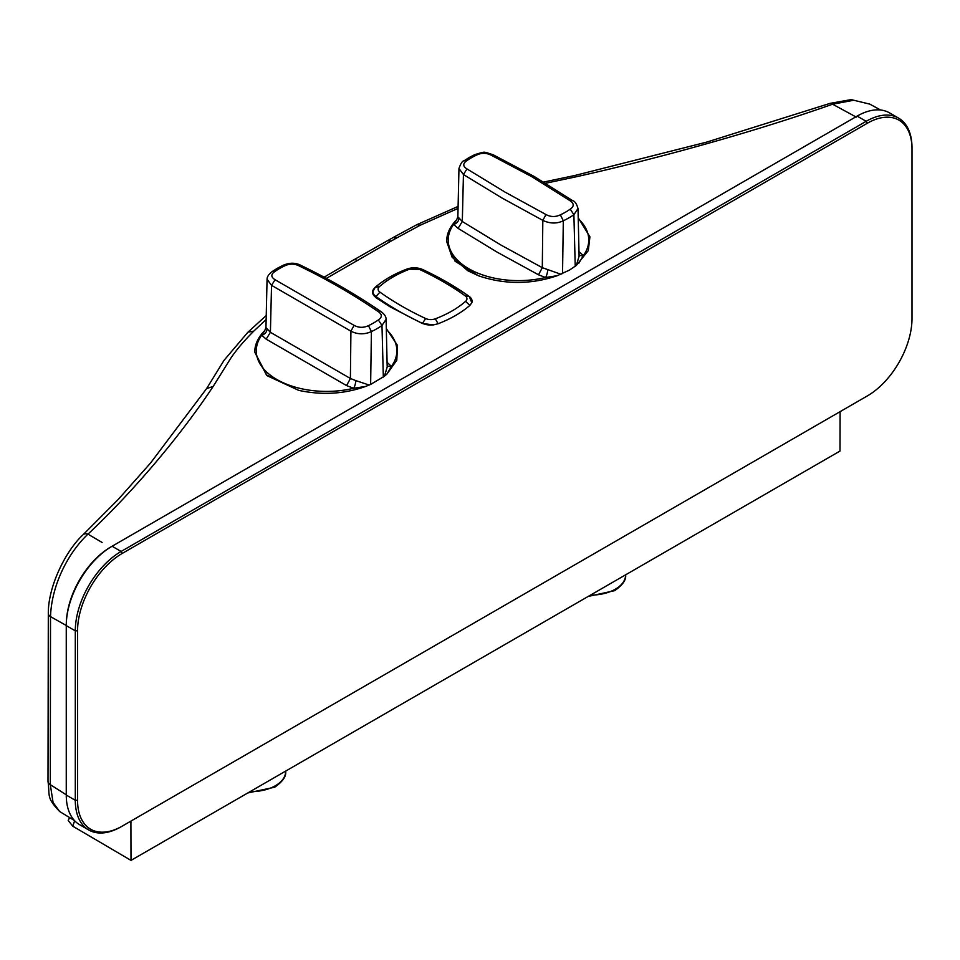 <?xml version="1.0" encoding="UTF-8"?>
<svg xmlns="http://www.w3.org/2000/svg" width="960" height="960" viewBox="0 0 960 960"><rect width="100%" height="100%" fill="white"/><g stroke="black" fill="none" stroke-linecap="round" stroke-linejoin="round"><path stroke-width="1.44" d="M74.64 820.74L72.792 826.2L131.004 860.388L840 451.056L840.096 411.66M72.792 826.2L68.184 820.44L69.648 817.632M131.004 860.388L130.908 821.1M898.572 118.104L889.548 112.884A64.812 37.416 120 0 0 857.136 116.1L112.092 546.24A64.812 37.416 120 0 0 66.264 625.62L66.264 795.072A64.812 37.416 120 0 0 79.692 824.748L88.716 829.968A64.812 37.416 -60 0 1 75.3 800.292L75.3 630.84A64.812 37.416 -60 0 1 121.128 551.46L866.172 121.308A64.812 37.416 -60 0 1 898.572 118.104A64.812 37.416 -60 0 1 912 147.768L912 149.076A63.216 36.504 120 0 0 867.3 123.264L122.256 553.416A63.216 36.504 120 0 0 77.556 630.84L77.556 800.292A63.216 36.504 120 0 0 122.256 826.104L867.3 395.952A63.216 36.504 120 0 0 912 318.528L912 149.076M867.3 395.952L866.172 396.612A64.812 37.416 -60 0 0 866.208 396.588M121.128 826.752L122.256 826.104L121.128 826.752A64.812 37.416 -60 0 1 88.716 829.968M77.556 630.84L75.3 630.84L66.264 625.62L66.264 624.888C66.312 614.448 68.724 603.468 73.512 591.948A63.216 36.504 -60 0 1 110.964 546.888L112.092 546.24L121.128 551.46L122.256 553.416M390.42 307.008A312.9 180.648 180 0 1 375.624 297.192A13.728 7.932 180 0 1 372.576 292.212L375.624 297.48L390.42 307.008L422.34 323.496L433.512 324.888L438.132 323.748C450.78 318.852 461.364 312.744 469.86 305.424L471.816 302.772L469.248 296.424L458.484 289.176M557.16 275.736L545.532 277.488L538.5 274.8L542.304 267.684L500.892 245.016L462.312 221.508L457.86 216.816L456.624 219.84C450.06 226.404 446.736 233.568 446.64 241.344L455.076 261.24L478.416 275.76C504.648 284.64 530.892 284.628 557.16 275.736L569.28 270.192L576.312 265.464L588.288 250.632L589.92 236.856L578.352 217.968M370.632 384.432L384.42 376.224L387.192 367.044L386.1 319.368L381.984 325.476A71.268 41.148 180 0 1 376.98 328.68A71.268 41.148 180 0 1 371.412 331.572L370.632 384.432L365.568 386.448L353.628 388.284A5.748 1.668 103.5 0 0 355.776 380.592L369.192 385.056M387.192 365.472A5.748 4.32 146.3 0 0 391.44 366.444L386.964 374.004L384.42 376.224M386.964 374.004L396.792 360.252L397.524 345.492L386.448 328.764M365.568 386.448C344.316 394.056 322.02 395.352 298.692 390.36L266.736 375.54L254.736 352.128C254.832 344.364 258.156 337.188 264.72 330.624L265.956 327.612L270.408 332.304L350.4 378.48L350.916 331.164L271.536 285.336L270.408 332.304L266.172 339.156L261.708 335.208L264.72 330.624M266.016 319.608L253.704 331.188C243.948 340.98 236.328 349.968 230.832 358.14L213.192 386.4C181.68 433.98 135.372 489.552 87.96 534.132L102.108 542.472M457.932 208.452L420.3 225.192L396.72 237.936A109066.884 64098.288 120.9 0 0 391.164 241.032L326.364 278.388M856.272 117.096L832.608 104.22C755.688 131.412 659.328 158.208 576.336 176.748L545.652 183.252M298.692 390.36L266.724 375.072L254.736 352.128M575.232 266.304L573.888 214.68A71.268 41.148 180 0 1 568.884 217.884A71.268 41.148 180 0 1 563.316 220.776L562.536 273.612M446.64 241.344L452.112 257.208L467.688 270.672L478.416 275.76M425.676 318.54A307.344 177.444 180 0 1 401.604 306.036A307.344 177.444 180 0 1 379.944 292.14A8.172 4.716 180 0 1 379.476 286.572A106.2 61.308 180 0 1 409.74 269.1A8.172 4.716 180 0 1 419.376 269.364A307.344 177.444 180 0 1 465.12 295.776A8.172 4.716 180 0 1 465.588 301.344A106.2 61.308 180 0 1 435.324 318.816A8.172 4.716 180 0 1 425.676 318.54L422.436 323.34A13.332 7.704 0 0 0 433.512 324.888M579.096 254.676A5.748 4.32 146.3 0 0 583.344 255.648L578.724 263.376M456.624 219.84L453.624 224.424A5.748 4.416 145.1 0 0 458.844 218.508M457.86 216.804L458.964 168.492L463.44 174.54L466.98 168.936L505.116 192.156L546 214.56C550.704 217.056 555.492 217.152 560.364 214.836L563.316 220.776C556.788 223.872 549.96 223.728 542.82 220.368L542.304 267.684L560.988 274.272M576.312 265.464L579.096 256.26L578.004 208.572L573.888 214.68L570.24 209.136C574.248 206.34 574.164 203.532 569.988 200.712L531.852 176.724L490.968 155.088L493.092 154.728L534.228 176.496L572.616 200.64L569.988 200.712M466.98 168.936C462.792 166.308 462.708 163.584 466.728 160.764A66.576 38.436 180 0 1 471.408 157.776A66.576 38.436 180 0 1 476.592 155.076C481.452 152.76 486.24 152.76 490.968 155.088M538.5 274.8L496.872 252L458.076 228.36L453.624 224.424A70.284 40.572 0 0 0 468.792 268.728A70.284 40.572 0 0 0 545.532 277.488A5.748 1.668 103.5 0 0 547.68 269.796M546 214.56L542.82 220.368L501.744 197.868L463.44 174.54L462.312 221.508L458.076 228.36M368.46 325.632L371.412 331.572C364.452 334.68 357.624 334.548 350.916 331.164L354.096 325.356C358.788 327.864 363.576 327.96 368.46 325.632A66.576 38.436 0 0 0 373.656 322.932A66.576 38.436 0 0 0 378.336 319.932C382.368 317.136 382.284 314.328 378.084 311.508C353.568 294.72 327.228 279.516 299.064 265.884C294.372 263.544 289.584 263.544 284.688 265.86A66.576 38.436 0 0 0 279.492 268.56A66.576 38.436 0 0 0 274.824 271.56C270.792 274.368 270.876 277.092 275.076 279.732L354.096 325.356M266.94 329.304A5.748 4.416 145.1 0 1 261.708 335.208A70.284 40.572 0 0 0 276.888 379.524A70.284 40.572 0 0 0 353.628 388.284L346.596 385.596L350.4 378.48L355.776 380.592M383.328 377.088L381.984 325.476L378.336 319.932M346.596 385.596L266.172 339.156M275.076 279.732L271.536 285.336L267.06 279.276L265.956 327.612M386.988 362.268L391.44 366.444A70.284 40.572 0 0 0 386.484 329.616M206.544 388.668L150.54 463.032L118.284 499.392L83.04 534.78A7.332 5.076 47 0 1 83.04 534.78A7.332 5.076 47 0 1 87.96 534.132C67.392 553.608 51.564 585.852 50.508 616.62L50.316 784.668L66.264 794.808M66.264 625.476L50.508 616.62A7.872 4.56 0.1 0 1 48.312 613.464L48 781.308A8.316 4.824 0.2 0 0 50.316 784.668L53.088 802.548L59.688 811.536C45.936 797.124 50.088 796.176 48 781.308M880.596 110.004L869.796 104.124L853.728 100.236L832.608 104.22A7.332 3.168 70.4 0 0 830.184 103.332A7.332 3.168 70.4 0 1 830.184 103.332L706.668 142.116L574.692 175.524L576.336 176.748M250.044 791.664A35.052 20.232 0 0 0 275.388 785.736A35.052 20.232 0 0 0 285.648 771.432C286.428 776.232 282.792 781.488 274.728 787.2L247.824 792.948M857.136 116.1L866.172 121.308L867.3 123.264M77.556 800.292L75.3 800.292L66.264 795.072M110.964 546.888L112.092 546.24L110.964 546.888M471.816 302.772A13.332 7.704 0 0 0 469.128 296.388A312.504 180.42 0 0 0 447.108 282.252A312.504 180.42 0 0 0 422.628 269.532L422.772 269.604M465.12 295.776L469.248 296.424M422.34 323.496L422.436 323.34A312.504 180.42 0 0 1 397.956 310.62A312.504 180.42 0 0 1 375.936 296.496L379.944 292.14M375.624 297.48L375.936 296.496A13.332 7.704 0 0 1 375.168 287.412L379.476 286.572M465.588 301.344L469.86 305.424M438.132 323.748L435.324 318.816M409.74 269.1L406.908 269.088A111.36 64.296 0 0 0 375.168 287.412L372.576 292.212A13.728 7.932 180 0 1 373.932 288.768M419.376 269.364L422.628 269.532A13.332 7.704 0 0 0 406.908 269.088L406.836 269.1C394.08 273.972 383.46 280.116 374.976 287.508L374.856 287.7M578.892 251.484L583.344 255.648A70.284 40.572 0 0 0 578.388 218.82M560.364 214.836A66.576 38.436 0 0 0 565.56 212.136A66.576 38.436 0 0 0 570.24 209.136M466.728 160.764L464.016 160.812L469.08 157.572L474.636 154.68L476.592 155.076M284.688 265.86L282.72 265.476L277.176 268.368L272.112 271.608L274.824 271.56M378.084 311.508L380.712 311.436C356.04 294.552 329.532 279.24 301.188 265.524L299.064 265.884M131.004 822.636L129.66 821.832M247.932 332.196L224.04 360.324L206.592 388.608L213.192 386.4M266.064 315.684L247.98 332.148L253.704 331.188M393.024 237.588L353.376 260.064A7.728 4.464 60 0 1 357.132 260.388M387.504 240.66L391.164 241.032M457.956 206.472L416.796 224.712L393.072 237.552L396.72 237.936M416.808 224.712L420.3 225.192M590.46 595.128A35.052 20.232 0 0 0 615.348 589.2A35.052 20.232 0 0 0 625.62 574.896L625.62 574.836M467.184 294.96L447.216 282.288L422.712 269.556L406.836 269.1M578.004 208.572C576.696 203.832 574.908 201.18 572.616 200.64M493.092 154.728C482.4 151.464 486.324 151.308 474.636 154.68M458.964 168.48C460.752 163.392 462.432 160.836 464.016 160.812M272.112 271.608C268.728 274.26 267.048 276.816 267.06 279.288M282.72 265.476C289.452 262.476 295.596 262.488 301.188 265.524M386.1 319.368C386.112 316.536 384.312 313.896 380.712 311.436M74.496 820.584L59.664 811.524M83.016 534.792C65.592 550.896 48.048 586.632 48.312 613.464M353.376 260.064L324.108 277.176M574.68 175.524L543.648 182.052M830.184 103.332L851.148 99.612L869.796 104.124M625.62 574.896C626.4 579.696 622.752 584.952 614.688 590.664L588.204 596.436"/></g></svg>
